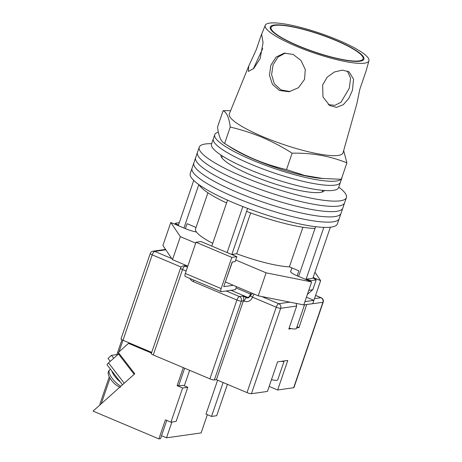 <?xml version="1.0" encoding="UTF-8"?>
<svg xmlns="http://www.w3.org/2000/svg" width="462" height="462" viewBox="0 0 462 462"><rect width="100%" height="100%" fill="white"/><g stroke="black" fill="none" stroke-linecap="round" stroke-linejoin="round"><path stroke-width="0.69" d="M211.654 143.665A77.778 14.628 18.9 0 0 199.232 147.205L192.036 168.226A77.778 14.628 18.9 0 0 235.655 197.661A77.778 14.628 18.9 0 0 339.2 218.613L337.404 223.868A77.778 14.628 18.9 0 1 233.853 202.916A77.778 14.628 18.9 0 1 190.234 173.481L192.036 168.226A77.778 14.628 18.9 0 0 235.655 197.661A77.778 14.628 18.9 0 0 339.2 218.613L341.002 213.357A77.778 14.628 18.9 0 1 237.451 192.406A77.778 14.628 18.9 0 0 341.002 213.357L342.804 208.102A77.778 14.628 18.9 0 1 239.252 187.15A77.778 14.628 18.9 0 0 342.804 208.102L344.6 202.847A77.778 14.628 18.9 0 1 241.054 181.889A77.778 14.628 18.9 0 0 344.6 202.847L346.402 197.592A77.778 14.628 18.9 0 0 338.756 187.179M193.838 162.97A77.778 14.628 18.9 0 0 237.451 192.406A77.778 14.628 18.9 0 1 193.838 162.97M195.634 157.715A77.778 14.628 18.9 0 0 239.252 187.15A77.778 14.628 18.9 0 1 195.634 157.715M197.436 152.46A77.778 14.628 18.9 0 0 241.054 181.889A77.778 14.628 18.9 0 1 197.436 152.46M220.888 155.007A54.799 10.303 18.9 0 0 251.703 175.381A54.799 10.303 18.9 0 0 324.509 190.483M199.232 147.205A77.778 14.628 18.9 0 0 242.85 176.634A77.778 14.628 18.9 0 0 346.402 197.592M211.804 246.084L227.523 200.167M174.931 224.232L175.213 223.4L178.453 225.104L193.745 180.434M330.37 227.206L312.97 278.026A74.243 13.964 -161.1 0 1 306.162 278.99L323.827 227.379M227.113 252.547L242.856 206.572M297.164 275.808L298.862 270.848L289.385 266.845A54.799 10.303 -161.1 0 1 236.706 253.759L232.496 254.354L232.357 254.758M212.745 243.335A54.799 10.303 -161.1 0 1 195.553 228.886L207.923 192.764M185.383 228.644L187.081 223.683L196.044 227.46M312.97 278.026L316.21 279.729L312.832 289.587L307.374 294.421M298.602 276.415L315.032 228.419A67.169 12.63 -161.1 0 1 246.587 211.411L247.62 208.397M315.032 228.419L315.627 226.692M316.21 279.729A78.482 14.761 -161.1 0 1 310.597 280.526L310.314 281.358M310.597 280.526L306.162 278.99M231.826 254.533L246.587 211.411M226.565 202.957A67.169 12.63 -161.1 0 1 199.11 184.788M183.945 228.032L198.822 184.581M250.681 212.942L236.706 253.759M302.939 227.252L289.385 266.845M308.789 290.28A78.482 14.761 18.9 0 0 312.832 289.587M175.213 223.4A78.482 14.761 -161.1 0 1 179.273 222.701M218.376 132.236A67.169 12.63 18.9 0 0 214.72 134.708L213.317 138.814A67.169 12.63 18.9 0 0 250.987 164.229A67.169 12.63 18.9 0 0 340.419 182.328L338.617 187.584A67.169 12.63 18.9 0 1 249.185 169.49A67.169 12.63 18.9 0 1 211.515 144.069L213.317 138.814A67.169 12.63 18.9 0 0 250.987 164.229A67.169 12.63 18.9 0 0 340.419 182.328L341.822 178.222A67.169 12.63 18.9 0 0 341.955 177.327M214.72 134.708A67.169 12.63 18.9 0 0 252.391 160.123A67.169 12.63 18.9 0 0 341.112 179.291M341.378 179.008A67.169 12.63 18.9 0 0 341.822 178.222M304.522 304.81L296.437 328.43A12.376 2.327 -161.1 0 1 289.108 328.141M195.697 243.122L180.365 236.654L170.784 222.482L185.331 228.621A11.665 2.195 18.9 0 0 196.46 232.016M290.852 271.067A11.665 2.195 -161.1 0 0 290.563 271.367A11.665 2.195 -161.1 0 0 297.106 275.785L311.654 281.924L266.112 272.834L235.718 260.014M313.155 277.489L320.64 280.648L313.894 300.358L304.903 301.634L303.777 304.92L312.768 303.644L313.894 300.358L306.416 297.205M314.951 272.233L320.64 280.648M179.787 221.211L179.262 222.707M266.112 272.834L258.235 295.83L303.777 304.92M258.235 295.83L225.352 281.953M187.82 266.118L172.493 259.65L162.907 245.478L170.784 222.482M226.478 278.673L232.386 261.983M180.365 236.654L172.493 259.65M311.654 281.924L304.903 301.634M233.281 285.302L223.747 286.648L232.178 262.012L235.175 261.59L236.862 256.658L201.034 241.539L195.992 242.255L185.308 273.464L221.136 288.583A3.534 1.207 112.9 0 0 221.125 291.643A3.534 1.207 112.9 0 0 221.379 291.672L235.406 289.686L236.452 286.636M236.862 256.658L231.826 257.374L195.992 242.255M231.826 257.374L221.136 288.583M221.125 291.643L185.297 276.524A3.534 1.207 -67.1 0 1 185.308 273.464M271.471 379.672A11.313 2.125 -161.1 0 0 277.72 379.828L284.188 360.938A11.313 2.125 -161.1 0 1 281.15 361.365M293.659 387.728L322.903 302.315A3.534 0.664 18.9 0 0 323.186 302.171L293.942 387.583A3.534 0.664 -161.1 0 1 293.659 387.728L277.656 389.992L287.78 360.429L277.564 361.873L267.44 391.441L251.432 393.705A3.534 0.664 -161.1 0 1 247.008 392.602L216.383 379.683L214.345 379.972A3.534 0.664 -161.1 0 1 209.915 378.869L153.263 354.966A3.534 0.664 -161.1 0 1 151.282 353.626L180.527 268.214A3.534 0.664 18.9 0 0 182.507 269.554L153.263 354.966M296.61 327.922L299.024 327.575L306.71 304.504M296.2 303.407L296.679 306.029L288.808 329.025L291.458 328.649M151.703 352.391L122.984 340.269A3.534 0.664 -161.1 0 1 121.004 338.929L150.242 253.523A3.534 0.664 18.9 0 0 152.229 254.857L119.023 351.859M226.213 290.991L239.397 296.552L242.804 296.073C243.757 297.176 243.948 298.764 243.382 300.843L216.383 379.683M269.161 386.411L277.656 389.992M297.02 326.732L299.024 327.575M187.035 265.789L184.996 266.077A3.534 3.257 81.9 0 0 183.374 265.864L186.25 265.454M306.935 304.47L322.903 302.315A3.534 3.257 81.9 0 0 320.963 297.742L315.569 295.466M274.965 25.364A48.608 9.142 18.9 0 0 271.084 27.385A48.608 9.142 18.9 0 0 306.058 48.868A48.608 9.142 18.9 0 0 359.182 60.897A48.608 9.142 18.9 0 0 363.063 58.876A48.608 9.142 18.9 0 0 328.095 37.393A48.608 9.142 18.9 0 0 274.965 25.364M253.297 68.896L262.716 48.55M256.289 49.642L248.7 66.124L248.389 71.431L253.777 68.44L260.158 58.582L263.051 42.66L261.763 34.858L260.995 35.811L256.289 49.642M368.947 60.776A54.799 10.303 -161.1 0 1 364.541 63.161A54.799 10.303 -161.1 0 1 304.394 49.498A54.799 10.303 -161.1 0 1 265.269 25.277A54.799 10.303 -161.1 0 1 269.606 23.1A54.799 10.303 -161.1 0 1 329.233 36.562A54.799 10.303 -161.1 0 1 368.947 60.776L366.037 71.119L359.863 89.178L356.831 103.84L343.041 152.824A60.1 11.302 -161.1 0 1 338.207 155.434A60.1 11.302 -161.1 0 1 262.988 136.746A60.1 11.302 -161.1 0 1 229.325 113.889L248.7 66.124M347.366 70.986L350.571 78.176L349.295 88.271L340.973 102.252L334.84 105.359L328.257 104.562M322.649 84.956L322.984 96.951L329.695 105.584L336.573 107.351L343.301 104.683L348.775 98.481L352.466 90.223L353.54 79.094L348.972 71.783L342.33 70.137L334.378 72.003L327.142 77.189L322.649 84.956M290.067 91.568L280.856 89.871L274.22 83.616L271.598 74.596L273.054 64.876L277.985 57.057L285.366 53.026M270.859 65.188L269.462 75.173L272.413 84.35L279.487 90.483L289.039 91.742L298.452 87.711L304.545 79.4L305.272 69.508L300.964 60.447L293.226 54.47L284.315 53.136L276.23 56.988L270.859 65.188M346.904 162.867L341.279 179.291L320.899 178.396A60.1 11.302 -161.1 0 1 255.116 159.742A60.1 11.302 -161.1 0 1 231.15 147.667L224.619 143.497C220.998 141.678 218.63 136.198 217.515 127.067L223.14 110.643C226.761 112.457 229.129 117.937 230.243 127.067C241.176 129.631 251.807 133.056 262.133 137.353C272.459 141.776 282.455 147.049 292.123 153.182C311.636 152.755 329.897 155.983 346.904 162.867L343.67 150.577M323.527 178.638L304.562 175.439L286.504 169.606C275.6 167.059 264.974 163.635 254.608 159.326C244.323 154.92 234.321 149.642 224.619 143.497L230.243 127.067M274.203 25.04A49.492 9.309 -161.1 0 1 328.055 37.197A49.492 9.309 -161.1 0 1 363.929 59.067A49.492 9.309 -161.1 0 1 359.95 61.221A49.492 9.309 -161.1 0 1 305.619 48.885A49.492 9.309 -161.1 0 1 270.282 27.004A49.492 9.309 -161.1 0 1 274.203 25.04M230.625 110.695L223.14 110.643M292.123 153.182L286.504 169.606M113.739 358.252L111.486 355.336L118.029 354.412M110.256 361.365L108.01 358.448L111.486 355.336M122.476 384.782L107.115 364.859A3.534 0.722 -37.6 0 1 108.553 362.895L118.497 353.996L119.404 353.863M134.165 374.318L118.497 353.996M184.65 368.208L178.748 385.452L177.113 385.683L182.623 388.011L170.928 422.176L165.413 419.848L158.893 438.9L160.528 438.669L166.77 420.42M183.293 367.637L177.113 385.683M189.634 370.31L184.326 385.81M171.922 422.031L166.516 437.82L201.114 432.923L207.363 414.674M217.614 380.197L206.006 414.102L211.515 416.429L216.695 415.696L227.431 384.344M129.874 343.174L128.511 343.37L151.478 353.06M128.511 343.37L118.336 352.477L134.76 373.781L93.053 411.116L158.893 438.9M100.358 404.579A1.767 0.335 -161.1 0 1 99.896 404.163L109.257 376.825M166.516 437.82L161.538 435.718M170.928 422.176L176.103 421.442L187.797 387.277L183.206 385.337L179.666 385.839L178.748 385.452M182.623 388.011L187.797 387.277M223.123 382.524L211.515 416.429M296.679 306.029L280.677 308.293L251.432 393.705M314.478 298.66L320.963 297.742A3.534 1.207 -67.1 0 1 321.217 297.771A3.534 3.534 0 0 1 323.186 302.171M165.835 249.803L154.712 251.38L171.766 258.576M186.122 271.079L182.507 269.554A3.534 1.207 -67.1 0 1 184.996 266.077L187.48 267.123M261.688 296.517L278.742 303.713L289.865 302.142M181.173 267.071L152.229 254.857A3.534 1.207 -67.1 0 1 154.712 251.38A3.534 3.257 81.9 0 0 153.095 251.166A3.534 3.534 0 0 0 150.242 253.523M247.008 392.602L276.253 307.195L252.518 297.176A7.069 6.514 81.9 0 1 244.144 301.166L243.382 300.843L241.337 301.132L214.345 379.972M209.915 378.869L236.914 300.029L193.272 281.618A7.069 6.514 81.9 0 1 189.888 278.465M242.804 296.073L246.633 297.684L247.996 297.493L230.983 290.315M236.013 287.913L250.479 294.017A3.534 1.207 -67.1 0 1 247.996 297.493A3.534 3.257 -98.1 0 0 248.885 297.724M244.144 301.166A3.534 1.207 112.9 0 1 246.633 297.684A3.534 3.257 -98.1 0 0 248.25 297.903L250.537 295.842A3.534 0.664 18.9 0 0 252.518 297.176A3.534 1.207 112.9 0 1 254.256 294.155M250.999 292.775A3.534 1.207 112.9 0 0 250.479 294.017A3.534 0.664 -161.1 0 1 251.415 294.456M236.914 300.029A3.534 0.664 18.9 0 0 241.337 301.132A3.534 3.257 -98.1 0 0 239.397 296.552A3.534 1.207 -67.1 0 0 236.914 300.029M193.272 281.618A3.534 1.207 -67.1 0 1 193.901 280.157M276.253 307.195A3.534 0.664 18.9 0 0 280.677 308.293A3.534 3.257 81.9 0 0 278.742 303.713A3.534 1.207 112.9 0 0 276.253 307.195M108.553 362.895L124.22 383.217M120.391 382.08A10.961 3.632 -131.8 0 1 111.792 370.928M109.552 370.056A10.961 3.632 48.2 0 0 109.482 370.108A10.961 3.632 48.2 0 0 111.856 377.904A10.961 3.632 48.2 0 0 120.888 386.203M118.665 352.904L118.208 354.25M110.008 378.193L101.247 403.776M322.724 190.338L322.147 192.03M222.384 155.983L221.806 157.675M233.015 255.036L233.287 254.244M290.604 271.789L291.932 267.92M252.916 293.584A3.534 3.534 0 0 0 250.537 295.842M183.374 265.864A3.534 3.534 0 0 0 180.527 268.214M153.095 251.166L165.563 249.399M315.592 295.397L321.217 297.771M270.518 29.042L271.084 27.385M362.497 60.534L363.063 58.876M265.269 25.277L260.995 35.811M120.397 387.254C116.742 386.013 113.49 383.321 110.649 379.187C107.785 374.994 107.398 371.974 109.482 370.108L110.476 369.219M116.874 354.573L121.945 339.772"/></g></svg>
